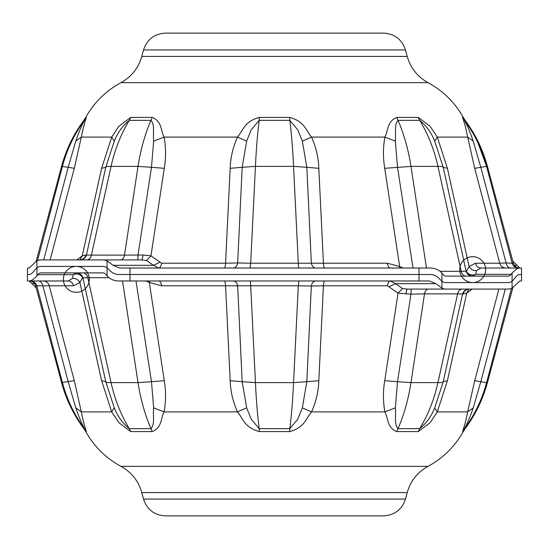 <?xml version="1.0" encoding="UTF-8"?>
<svg xmlns="http://www.w3.org/2000/svg" width="549" height="549" viewBox="0 0 549 549"><rect width="100%" height="100%" fill="white"/><g stroke="black" fill="none" stroke-linecap="round" stroke-linejoin="round"><path stroke-width="0.82" d="M405.478 499.068C401.957 509.602 394.656 515.209 383.573 515.882L165.427 515.882C154.344 515.209 147.043 509.602 143.522 499.068L141.786 492.583L407.214 492.583L405.478 499.068L143.522 499.068M141.786 492.583C138.472 480.979 131.54 472.236 120.993 466.362L428.007 466.362C443.098 458.161 454.846 446.57 463.246 431.589L462.635 431.589A25.92 25.837 90 0 1 464.523 428.652C474.748 414.721 482.097 399.377 486.572 382.619L511.483 288.417L486.572 382.619L480.807 381.713L473.217 407.873L467.673 411.894C466.087 419.841 464.406 426.408 462.635 431.589L465.408 422.277M473.217 407.873C470.411 416.176 467.515 423.101 464.523 428.652L465.14 428.652L463.246 431.589M498.863 289.083L474.713 380.677L467.673 411.894L437.292 411.894L447.408 380.677L466.739 293.139L472.188 289.083M469.011 289.09L466.739 293.139L463.15 294.003C464.104 290.922 466.149 289.282 469.292 289.083L468.757 289.103M324.754 280.978A6.478 1.373 90 0 0 323.43 285.782L311.331 286.043L306.822 381.713L318.818 380.677L323.43 285.782L387.429 285.782L398.046 293.139L410.975 294.147L424.501 293.88L410.981 382.619L397.524 381.713L395.328 407.873C396.282 415.181 393.825 424.096 398.032 428.652L419.697 428.652C426.463 423.094 431.466 416.163 434.698 407.873L437.292 411.894L430.142 422.682L418.256 431.589L419.697 428.652C428.151 414.721 434.232 399.377 437.93 382.619L457.605 293.88L463.15 293.996M406.075 293.996C406.281 290.922 406.74 289.282 407.433 289.083L402.52 288.52L398.046 293.139L384.732 380.677C382.976 391.163 383.03 401.566 384.897 411.894C388.52 418.805 386.805 427.445 396.81 431.589L398.032 428.652C404.043 414.721 408.36 399.377 410.981 382.619L437.93 382.619C441.135 382.715 442.906 382.413 443.235 381.713L434.698 407.873M318.818 380.677C318.523 391.163 316.1 401.566 311.551 411.894L384.897 411.894L395.328 407.873M289.824 428.652L297.75 419.203L302.341 407.873L311.551 411.894C305.642 418.798 304.791 427.438 289.666 431.589L289.824 428.652C291.546 414.721 292.795 399.377 293.557 382.619L298.299 285.782L311.331 286.043C311.969 282.886 313.424 281.198 315.696 280.978M136.001 280.978L151.476 381.713L164.268 380.677L149.328 282.474L161.571 285.782L250.701 285.782L255.443 382.619C256.205 399.377 257.454 414.721 259.176 428.652L259.334 431.589C244.223 427.445 243.358 418.805 237.449 411.894C232.9 401.566 230.477 391.163 230.182 380.677L225.57 285.782C225.358 282.776 224.918 281.17 224.246 280.978M164.268 380.677C166.024 391.163 165.97 401.566 164.103 411.894L237.449 411.894L246.659 407.873L251.25 419.21L259.176 428.652L289.817 428.652M153.672 407.873C152.718 415.174 155.175 424.082 150.968 428.652C144.957 414.721 140.64 399.377 138.019 382.619L151.476 381.713L153.672 407.873L164.103 411.894C160.48 418.798 162.202 427.438 152.19 431.589L130.744 431.589A25.92 19.743 90 0 0 129.303 428.652C120.849 414.721 114.768 399.377 111.07 382.619C107.865 382.715 106.094 382.413 105.765 381.713L114.302 407.873C117.541 416.176 122.544 423.101 129.303 428.652L150.968 428.652L152.19 431.589M38.327 280.978C40.708 281.198 42.232 282.886 42.904 286.043L68.193 381.713L75.783 407.873L81.327 411.894C82.913 419.834 84.587 426.401 86.365 431.589L84.477 428.652C74.252 414.721 66.903 399.377 62.428 382.619L36.817 285.782L73.58 285.782L79.907 282.474L82.528 277.828C81.575 274.733 79.509 273.086 76.318 272.88L73.147 274.678A6.478 5.36 -179.7 0 1 82.528 277.828L87.813 277.684L111.07 382.619L138.019 382.619L122.53 280.978M43.151 280.978A6.478 6.334 90 0 1 49.266 285.782L74.287 380.677L81.327 411.894L111.708 411.894L118.865 422.689L130.744 431.589M149.664 280.978L149.328 282.474L145.862 280.978M74.287 380.677L61.577 382.619C66.1 399.37 73.525 414.715 83.86 428.652L84.477 428.652C81.485 423.094 78.582 416.163 75.783 407.873M407.433 289.083L446.069 289.083A19.441 13.746 -90 0 1 441.938 288.184L435.927 283.682L429.448 280.978L119.552 280.978C114.357 281.033 110.191 279.338 107.062 275.879A22.681 16.038 -90 0 1 106.101 274.678A6.478 4.584 90 0 0 102.931 272.88L41.072 272.88A6.478 4.584 -90 0 0 37.902 274.678L73.147 274.678L72.523 278.405C75.666 278.151 78.13 279.51 79.907 282.474L101.592 380.677L111.708 411.894L114.302 407.873M302.341 407.873L306.822 381.713L293.557 382.619L255.443 382.619L242.178 381.713L246.659 407.873M447.408 380.677L443.235 381.713L462.519 294.147C463.452 290.984 465.559 289.296 468.846 289.083M455.128 289.083L428.467 289.083A6.478 4.104 90 0 0 424.501 293.88L457.605 293.88C458.381 290.874 459.993 289.275 462.443 289.083M384.732 380.677L397.524 381.713L410.975 294.147L411.126 289.083M389.22 286.681L395.513 283.682L402.52 288.52M387.429 285.782A6.478 3.177 90 0 1 390.497 280.978L395.513 283.682L435.927 283.682M230.182 380.677L242.178 381.713L237.669 286.043C237.031 282.886 235.576 281.198 233.304 280.978M161.571 285.782A6.478 3.177 90 0 0 158.503 280.978L158.496 280.978M101.592 380.677L105.765 381.713L82.913 277.945C81.986 274.781 79.88 273.093 76.592 272.88M73.58 285.782A6.478 5.648 90 0 0 68.124 280.978L72.523 278.405M446.069 289.083L507.928 289.083A19.441 13.746 90 0 0 512.059 288.184L512.059 281.212L514.159 279.002C516.369 275.982 518.256 274.479 519.828 274.5C518.256 274.479 516.369 275.982 514.159 279.002L512.059 281.212A12.963 9.161 90 0 1 507.928 282.598A12.963 9.161 90 0 0 512.059 281.212L512.059 273.121C515.319 269.662 517.913 267.967 519.828 268.022L480.876 268.022L476.477 270.595L475.853 274.322A6.478 5.36 0.3 0 1 466.472 271.172L469.093 266.526L447.408 168.323L437.292 137.106L430.135 126.311L418.256 117.411A25.92 19.743 -90 0 0 419.697 120.348C428.151 134.279 434.232 149.623 437.93 166.381C441.135 166.285 442.906 166.587 443.235 167.287L434.698 141.127C431.459 132.824 426.456 125.899 419.697 120.348L398.032 120.348C404.043 134.279 408.36 149.623 410.981 166.381L426.47 268.022M521.55 268.022L519.828 268.022L521.55 268.022L521.55 280.978L519.828 280.978L512.059 288.184M521.55 274.5L519.828 274.5L521.55 274.5M441.938 288.184L441.938 281.212A12.963 9.161 -90 0 0 446.069 282.598L507.928 282.598L446.069 282.598A12.963 9.161 -90 0 1 441.938 281.212L439.625 279.002C437.086 275.982 433.696 274.479 429.448 274.5C433.696 274.479 437.086 275.982 439.625 279.002L441.938 281.212L441.938 273.121C438.809 269.662 434.643 267.967 429.448 268.022L419.031 268.022L419.031 274.5L429.448 274.5L119.552 274.5C115.304 274.521 111.914 273.018 109.375 269.998L107.062 267.788L109.375 269.998C111.914 273.018 115.304 274.521 119.552 274.5L419.031 274.5L419.031 280.978M153.672 141.127C152.718 133.819 155.175 124.904 150.968 120.348L129.303 120.348C122.537 125.906 117.534 132.837 114.302 141.127L111.708 137.106L118.858 126.318L130.744 117.411A25.92 19.743 -90 0 1 129.303 120.348C120.849 134.279 114.768 149.623 111.07 166.381L138.019 166.381L151.476 167.287L153.672 141.127L164.103 137.106C160.473 130.195 162.195 121.555 152.19 117.411A25.92 16.799 -90 0 1 150.968 120.348C144.957 134.279 140.64 149.623 138.019 166.381L124.499 255.12L142.925 255.004C142.719 258.078 142.26 259.718 141.567 259.917L41.072 259.917A19.441 13.746 -90 0 0 36.941 260.816L36.941 267.788A12.963 9.161 -90 0 1 41.072 266.402L102.931 266.402A12.963 9.161 90 0 1 107.062 267.788A12.963 9.161 90 0 0 102.931 266.402L41.072 266.402A12.963 9.161 -90 0 0 36.941 267.788L34.841 269.998L36.941 267.788L36.941 275.879C33.681 279.338 31.087 281.033 29.172 280.978L68.124 280.978M37.902 274.678A22.681 16.038 90 0 1 36.941 275.879M29.172 274.5C30.744 274.521 32.631 273.018 34.841 269.998C32.631 273.018 30.744 274.521 29.172 274.5L27.45 274.5L29.172 274.5M27.45 280.978L29.172 280.978L27.45 280.978L27.45 268.022L29.172 268.022L36.941 260.816M29.172 280.978L36.165 287.793M370.294 515.882L358.579 515.882M405.478 49.932L143.522 49.932C147.043 39.398 154.344 33.791 165.427 33.118L383.573 33.118C394.656 33.791 401.957 39.398 405.478 49.932L407.214 56.417L141.786 56.417C138.472 68.021 131.54 76.764 120.993 82.638L428.007 82.638C417.46 76.764 410.528 68.021 407.214 56.417M259.334 117.411C244.202 121.562 243.358 130.202 237.449 137.106L246.659 141.127L251.25 129.797L259.176 120.348L259.334 117.411L289.666 117.411A25.92 2.086 -90 0 0 289.824 120.348L297.75 129.79L302.341 141.127L311.551 137.106C305.642 130.195 304.777 121.555 289.666 117.411M412.999 268.022L397.524 167.287L395.328 141.127C396.282 133.826 393.825 124.918 398.032 120.348A25.92 16.799 -90 0 1 396.81 117.411C386.798 121.562 388.527 130.202 384.897 137.106C383.03 147.434 382.976 157.838 384.732 168.323L399.672 266.526L387.429 263.218A6.478 3.177 -90 0 0 390.497 268.022L390.504 268.022M487.423 166.381L486.572 166.381C482.097 149.623 474.748 134.279 464.523 120.348L465.14 120.348C475.475 134.285 482.9 149.63 487.423 166.381L513.37 263.218L512.183 263.218L486.572 166.381L512.183 263.218L506.096 262.957L480.807 167.287L473.217 141.127C470.418 132.837 467.515 125.906 464.523 120.348L462.635 117.411C464.413 122.599 466.087 129.166 467.673 137.106L474.713 168.323L499.734 263.218L506.096 262.957C506.768 266.114 508.292 267.802 510.673 268.022M463.843 121.638L463.644 121.041M462.642 117.939L462.615 117.417M387.429 263.218L298.299 263.218L293.557 166.381L306.822 167.287L302.341 141.127M246.659 141.127L242.178 167.287L230.182 168.323L225.57 263.218L237.669 262.957L242.178 167.287L255.443 166.381L293.557 166.381C292.795 149.623 291.546 134.279 289.824 120.348L259.183 120.348C257.454 134.279 256.205 149.623 255.443 166.381L250.701 263.218L237.669 262.957C237.031 266.114 235.576 267.802 233.304 268.022M230.182 168.323C230.477 157.838 232.9 147.434 237.449 137.106L164.103 137.106C165.97 147.434 166.024 157.838 164.268 168.323L150.954 255.861L146.48 260.48L141.567 259.917M324.754 268.022C324.082 267.83 323.642 266.224 323.43 263.218L318.818 168.323C318.523 157.838 316.1 147.434 311.551 137.106L384.897 137.106L395.328 141.127M434.698 141.127L437.292 137.106L467.673 137.106L473.217 141.127M384.732 168.323L410.981 166.381L437.93 166.381L461.187 271.316L466.472 271.172C467.425 274.267 469.491 275.914 472.682 276.12L475.853 274.322L511.098 274.322A22.681 16.038 -90 0 1 512.059 273.121M399.336 268.022L399.672 266.526L403.138 268.022M447.408 168.323L443.235 167.287L466.087 271.055C467.014 274.219 469.121 275.907 472.408 276.12M505.849 268.022C502.754 267.83 500.715 266.224 499.734 263.218L475.42 263.218L469.093 266.526C470.87 269.49 473.334 270.849 476.477 270.595M475.42 263.218C476.299 266.224 478.117 267.83 480.876 268.022M474.713 168.323L486.572 166.381L477.891 142.692M518.414 268.022C515.257 267.83 513.185 266.224 512.183 263.218L508.703 263.095M37.517 260.583L62.428 166.381C66.903 149.623 74.252 134.279 84.477 120.348C81.485 125.899 78.589 132.824 75.783 141.127L81.327 137.106C82.913 129.159 84.594 122.592 86.365 117.411A25.92 25.837 -90 0 1 84.477 120.348L83.86 120.348C73.525 134.285 66.1 149.63 61.577 166.381L68.193 167.287L75.783 141.127M50.137 259.917L74.287 168.323L81.327 137.106L111.708 137.106L101.592 168.323L82.261 255.861L76.812 259.917M82.679 130.223L81.876 133.935M79.989 259.91L82.261 255.861L85.85 254.997C84.896 258.078 82.851 259.718 79.708 259.917L80.243 259.897M80.154 259.917C83.441 259.704 85.548 258.016 86.481 254.853L105.765 167.287C106.094 166.587 107.865 166.285 111.07 166.381L91.395 255.12L85.85 255.004M142.925 255.004L150.954 255.861L161.571 263.218A6.478 3.177 -90 0 1 158.503 268.022L153.487 265.318L146.48 260.48M101.592 168.323L105.765 167.287L114.302 141.127M93.872 259.917L120.533 259.917A6.478 4.104 -90 0 0 124.499 255.12L91.395 255.12C90.619 258.126 89.007 259.725 86.557 259.917M164.268 168.323L151.476 167.287L138.025 254.853L137.874 259.917M318.818 168.323L306.822 167.287L311.331 262.957C311.969 266.114 313.424 267.802 315.696 268.022M511.098 274.322A6.478 4.584 90 0 1 507.928 276.12L446.069 276.12A6.478 4.584 -90 0 1 442.899 274.322A22.681 16.038 90 0 0 441.938 273.121M502.081 266.745L502.548 268.022L502.081 266.745M519.828 268.022L512.835 261.207M102.931 259.917A19.441 13.746 90 0 1 107.062 260.816L107.062 275.879M419.031 268.022L119.552 268.022L113.073 265.318L107.062 260.816M383.037 33.118L358.579 33.118M178.706 33.118L190.421 33.118M505.293 289.083L480.807 381.713L474.713 380.677M486.572 382.619L487.423 382.619L512.835 287.793M250.076 280.978A6.478 0.645 90 0 1 250.701 285.782L298.299 285.782L298.924 280.978M82.961 272.88A6.478 5.016 90 0 1 87.813 277.684L108.935 277.684M61.577 382.619L35.63 285.782L36.817 285.782C35.815 282.776 33.743 281.17 30.586 280.978M86.365 431.589L85.754 431.589C94.153 446.57 105.902 458.161 120.993 466.362M289.666 431.589L259.334 431.589M418.256 431.589L396.81 431.589M35.438 283.188A6.478 6.451 -90 0 0 33.434 281.644M129.969 280.978L129.969 268.022M34.635 283.682L32.206 283.682M130.744 117.411L152.19 117.411M396.81 117.411L418.256 117.411M462.635 117.411L463.246 117.411C454.846 102.43 443.098 90.839 428.007 82.638M298.924 268.022A6.478 0.645 -90 0 1 298.299 263.218L250.701 263.218L250.076 268.022M466.039 276.12A6.478 5.016 -90 0 1 461.187 271.316L440.065 271.316M513.562 265.812A6.478 6.451 90 0 0 515.566 267.356M43.707 259.917L68.193 167.287L74.287 168.323M83.86 120.348L85.754 117.411L86.365 117.411M224.246 268.022A6.478 1.373 -90 0 0 225.57 263.218L161.571 263.218M159.78 262.319L153.487 265.318L113.073 265.318M514.365 265.318L516.794 265.318M428.007 466.362C417.46 472.236 410.528 480.979 407.214 492.583M83.86 428.652L85.754 431.589M465.14 428.652C475.475 414.715 482.9 399.37 487.423 382.619M35.63 285.782C34.621 282.776 32.535 281.17 29.371 280.978M76.318 266.402A12.963 12.963 0 0 0 65.098 285.837A12.963 12.963 0 0 0 87.545 285.837A12.963 12.963 0 0 0 76.318 266.402M143.522 49.932L141.786 56.417M465.14 120.348L463.246 117.411M513.37 263.218C514.379 266.224 516.465 267.83 519.629 268.022M61.577 166.381L36.165 261.207M85.754 117.411C94.153 102.43 105.902 90.839 120.993 82.638M472.682 282.598A12.963 12.963 0 0 0 483.902 263.163A12.963 12.963 0 0 0 461.455 263.163A12.963 12.963 0 0 0 472.682 282.598"/></g></svg>
